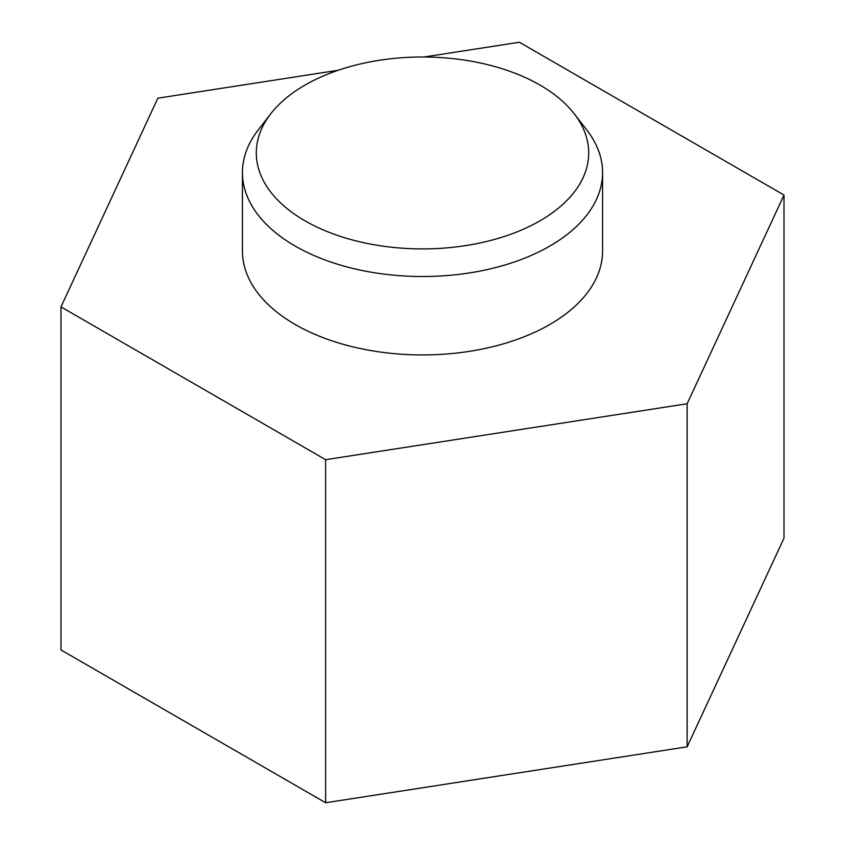<?xml version="1.0" encoding="UTF-8"?>
<svg xmlns="http://www.w3.org/2000/svg" width="845" height="845" viewBox="0 0 845 845"><rect width="100%" height="100%" fill="white"/><g stroke="black" fill="none" stroke-linecap="round" stroke-linejoin="round"><path stroke-width="1.27" d="M338.053 70.293L157.857 98.178L60.988 306.893L60.988 649.953L325.631 802.75L687.143 746.822L784.012 538.107L784.012 195.047L519.369 42.25L424.053 56.995M687.143 746.822L687.143 403.762L784.012 195.047M325.631 802.75L325.631 459.691L687.143 403.762M60.988 306.893L325.631 459.691M540.029 85.102A166.212 95.96 180 0 1 574.23 113.779A166.212 95.96 180 0 1 422.5 248.905A166.212 95.96 180 0 1 270.77 113.779A166.212 95.96 180 0 1 540.029 85.102M574.23 113.779L586.884 130.109A180.069 103.967 180 0 1 602.569 172.549A180.069 103.967 180 0 1 422.5 276.516A180.069 103.967 180 0 1 242.43 172.549A180.069 103.967 180 0 1 258.116 130.109L270.77 113.779M602.569 172.549L602.569 250.965A180.069 103.967 180 0 1 422.5 354.932A180.069 103.967 180 0 1 242.43 250.965L242.43 172.549"/></g></svg>
